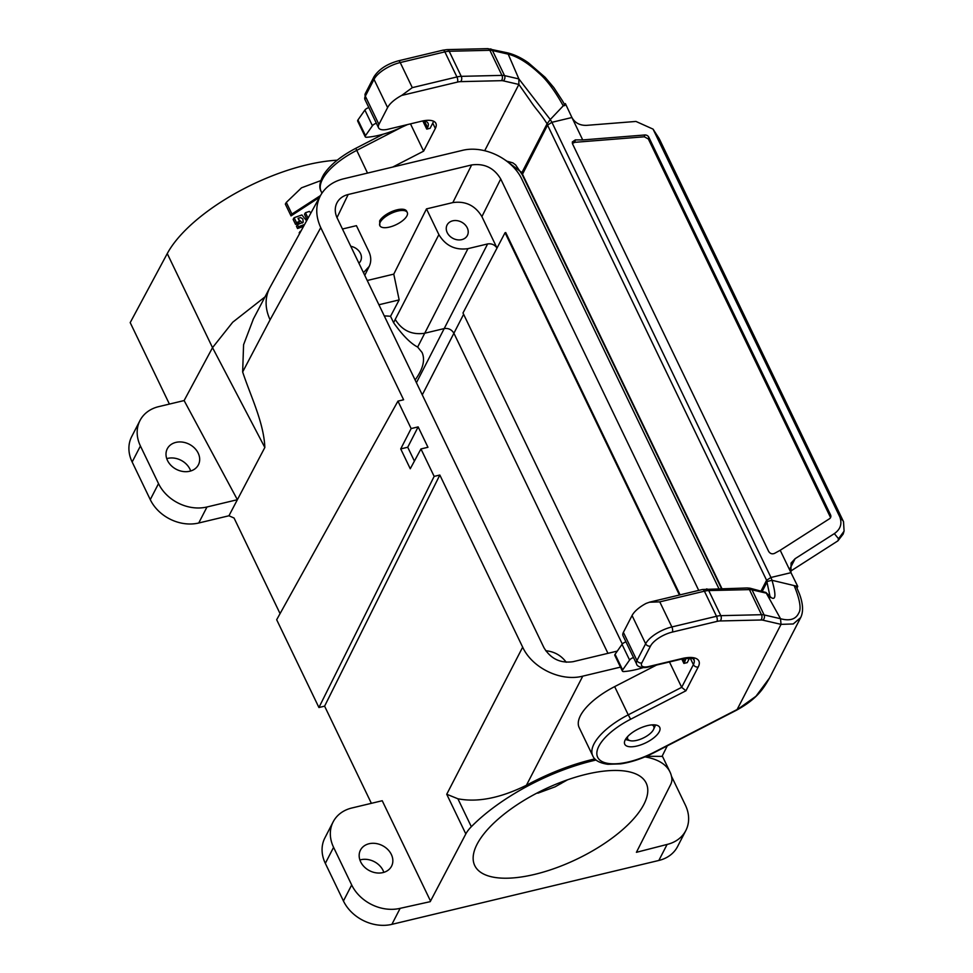<?xml version="1.0" encoding="UTF-8"?>
<svg xmlns="http://www.w3.org/2000/svg" width="973" height="973" viewBox="0 0 973 973"><rect width="100%" height="100%" fill="white"/><g stroke="black" fill="none" stroke-linecap="round" stroke-linejoin="round"><path stroke-width="1.46" d="M392.751 167.04L423.62 151.156L435.332 128.448A22.829 9.231 154.3 0 0 435.88 123.34A22.829 9.231 154.3 0 0 421.504 121.224L388.142 129.214A15.215 6.154 -25.7 0 1 378.558 127.804A15.215 6.154 -25.7 0 1 378.923 124.398L387.595 107.577A22.829 9.231 -25.7 0 1 401.703 95.427L457.419 82.097A11.421 4.622 -25.7 0 1 460.655 81.635L501.338 80.674A11.421 4.622 -25.7 0 1 503.284 80.844L518.864 84.444L484.724 150.669M422.805 120.932L426.746 129.117L430.09 128.314L432.766 123.109A22.829 9.231 154.3 0 0 433.52 121.187M736.342 710.302L755.96 696.267L769.57 677.913L800.682 617.587C804.574 609.73 801.509 599.332 799.32 593.615L796.413 586.816L794.126 585.588L772.027 580.297L767.344 581.428L762.382 591.061M797.082 587.801L797.763 586.464L794.126 585.588C794.54 586.683 803.309 606.532 798.736 613.051C795.829 619.327 789.76 621.212 780.528 618.719L765.921 592.472L750.11 588.227A3.807 3.101 -77 0 1 752.02 589.845A15.215 6.154 154.3 0 0 749.429 589.614L708.733 590.575L720.811 615.666L761.494 614.705L749.429 589.614A3.807 2.591 -91.4 0 0 747.228 587.972L750.11 588.227M647.507 725.603A19.411 7.845 -25.7 0 1 659.73 727.403A19.411 7.845 -25.7 0 1 645.646 742.885A19.411 7.845 -25.7 0 1 624.763 744.236A19.411 7.845 -25.7 0 1 647.507 725.603M685.941 690.781L630.638 719.242A49.465 20.007 154.3 0 0 598.346 758.417A49.465 20.007 154.3 0 0 653.856 752.384L737.12 709.524L781.039 624.362L780.528 618.719L764.097 614.924A3.807 3.101 103 0 1 762.844 620.166A11.421 4.622 154.3 0 0 760.898 619.996L720.202 620.956A11.421 4.622 154.3 0 0 716.967 621.406L672.331 632.085A19.022 7.699 154.3 0 0 650.487 646.096L641.815 662.917A11.421 4.622 154.3 0 0 648.723 666.517L682.097 658.539A26.636 10.776 -25.7 0 1 698.225 666.967L685.941 690.781L681.672 687.327L693.384 664.62A22.829 9.231 154.3 0 0 693.931 659.512C691.56 660.448 700.548 657.14 681.477 659.098A3.807 1.642 -103.5 0 0 682.097 658.539M623.389 632.353L636.962 660.57A15.215 6.154 -25.7 0 0 636.597 663.975L623.024 635.758A15.215 6.154 -25.7 0 1 623.389 632.353L632.061 615.532A22.829 9.231 -25.7 0 1 646.169 603.382L649.453 602.226L659.779 601.873L671.856 626.953L716.493 616.274A15.215 6.154 -25.7 0 1 720.811 615.666A3.807 2.591 88.6 0 1 720.202 620.956M669.473 661.981L681.672 687.327L628.242 714.839L630.638 719.242M689.529 658.149L687.23 662.613L683.885 663.416L684.712 661.81A19.022 7.699 154.3 0 0 685.43 658.356M614.656 686.622L628.242 714.839A53.272 21.552 -25.7 0 0 592.739 755.778L579.154 727.561A53.272 21.552 -25.7 0 1 614.656 686.622L656.507 665.082M770.081 596.741L766.59 580.273L761.166 590.781M721.905 588.568L522.355 173.936L521.917 172.61L547.094 123.778C539.334 111.725 536.427 110.034 530.261 100.681L518.864 84.444L518.877 78.922L504.537 75.614L492.46 50.523L508.903 54.318C518.183 56.908 528.157 63.148 538.847 73.036C551.91 84.165 562.929 105.449 563.233 105.838L564.34 105.595C565.289 105.972 564.498 104.123 561.956 100.037L553.819 87.582L545.123 77.305L528.558 62.941C525.006 60.338 517.222 55.254 507.638 52.87L518.877 78.922L550.268 119.521L547.094 123.778L547.544 125.116L522.258 174.702L721.443 588.58M797.763 586.464L790.976 572.671L791.049 563.063L795.123 558.684L834.335 533.618C840.502 529.3 842.314 523.717 839.784 516.87L653.065 129.129L635.965 121.443L586.573 125.359C579.884 125.553 575.007 122.951 571.929 117.526L565.374 103.588L550.256 119.545L551.922 122.294L547.544 125.116L766.59 580.273L770.957 577.463L551.91 122.306L571.929 117.514M423.62 151.156L410.484 123.863M460.655 81.635A3.807 2.591 88.6 0 0 461.251 76.344L449.185 51.265L489.869 50.304L501.946 75.383L461.251 76.344A15.215 6.154 154.3 0 0 456.933 76.952L412.297 87.643L401.703 95.427M505.692 160.314L521.917 172.61L523.024 172.355M843.165 534.068L837.911 540.854L790.417 571.285M834.335 533.618L838.544 538.762L844.09 531.136L843.518 521.65L659.585 139.443L653.856 130.54M658.83 138.142L659.585 139.443M760.898 619.996A3.807 2.591 88.6 0 0 761.494 614.705A15.215 6.154 -25.7 0 1 764.097 614.924L752.02 589.845L766.359 593.153C775.359 603.078 777.245 598.784 772.027 580.297L770.957 577.463L790.988 572.671L780.2 550.268L774.386 553.455C772.027 554.306 770.13 553.637 768.67 551.436L572.562 143.943L572.306 141.985L575.347 139.893L582.718 139.93L571.929 117.526M582.718 139.93L644.746 134.992A3.807 3.308 -166.6 0 1 648.784 137.181L830.565 514.912A3.807 3.308 -166.6 0 1 829.446 518.779L780.2 550.268M830.431 517.806L830.565 514.912M572.355 143.445L574.775 142.326L644.308 136.792L648.359 138.981L830.139 516.712M643.153 667.636A53.272 21.552 -25.7 0 1 624.605 671.504L623.936 671.552A3.807 1.545 -25.7 0 1 622.379 671.066A3.807 1.545 -25.7 0 1 622.635 669.947L629.58 660.035A3.807 1.545 -25.7 0 1 633.52 657.578M622.379 671.066L614.827 655.388A3.807 1.545 -25.7 0 1 615.082 654.27L622.027 644.357A3.807 1.545 -25.7 0 1 625.967 641.9M681.781 659.025L683.885 663.416M407.541 124.568L400.171 127.913A53.272 21.552 -25.7 0 1 367.466 137.205L366.797 137.254A3.807 1.545 -25.7 0 1 365.228 136.767A3.807 1.545 -25.7 0 1 365.495 135.648L372.428 125.736A3.807 1.545 -25.7 0 1 376.381 123.279M365.228 136.767L357.687 121.09A3.807 1.545 -25.7 0 1 357.942 119.971L364.887 110.058A3.807 1.545 -25.7 0 1 368.828 107.602M426.746 129.117L427.573 127.512A19.022 7.699 154.3 0 0 428.035 123.255A19.022 7.699 154.3 0 0 423.437 120.81M169.411 404.087L130.2 322.61L167.259 253.588L212.528 347.653L232.717 322.221L264.997 296.899M337.217 160.192A121.759 49.258 154.3 0 0 167.259 253.588M671.455 776.186L685.381 805.109A38.044 30.662 27.3 0 1 685.831 830.528A38.044 30.662 27.3 0 1 667.101 844.442L636.415 852.312L670.446 784.968A38.044 15.386 154.3 0 0 671.881 778.716A121.759 49.258 154.3 0 0 669.971 771.93A121.759 49.258 154.3 0 0 644.965 756.885M596.096 760.022A121.759 49.258 154.3 0 0 471.333 826.709A38.044 15.386 154.3 0 0 465.824 833.934L430.212 901.667L400.146 908.332A38.044 30.662 -152.7 0 1 351.691 884.968L333.581 847.337A38.044 30.662 -152.7 0 1 333.131 821.917A38.044 30.662 -152.7 0 1 351.861 807.991L382.231 800.73L430.528 901.059M400.146 908.332L391.888 924.35L658.843 860.46A38.044 30.662 27.3 0 0 677.573 846.546L685.831 830.528M534.651 874.386A95.123 38.482 -25.7 0 1 474.751 865.581A95.123 38.482 -25.7 0 1 517.004 804.829A95.123 38.482 -25.7 0 1 618.123 770.494A95.123 38.482 -25.7 0 1 646.181 783.083A95.123 38.482 -25.7 0 1 534.651 874.386M617.308 651.095L573.024 661.701C560.339 663.464 550.645 658.782 543.943 647.677L337.205 218.098C334.773 212.832 334.627 207.857 336.767 203.199C339.005 198.772 342.812 195.865 348.176 194.503L336.999 217.648M465.824 833.934L446.729 794.26L457.894 798.772C477.451 802.616 500.292 798.115 526.429 785.26C549.295 772.976 572.112 764.194 594.88 758.891M620.47 667.125L582.766 676.15C560.862 681.878 532.219 668.062 522.671 647.167L439.832 475.031L434.153 476.381L420.956 448.942L410.265 468.755L400.718 448.918L411.141 428.57L397.945 401.131L276.673 619.728L318.925 707.517L324.605 706.155L439.832 475.031M463.622 314.303L453.904 333.24L607.955 653.333M422.282 394.868L453.904 333.24C451.654 329.567 448.431 328.01 444.211 328.57L424.35 333.313C411.688 335.04 401.983 330.406 395.22 319.412L438.884 234.627C445.573 245.743 455.267 250.414 467.952 248.65L487.619 243.943C491.535 243.347 494.673 244.722 497.021 248.066L481.903 216.614C475.213 205.498 465.52 200.827 452.834 202.591L426.49 208.891L438.884 234.627M342.46 229.008L356.422 225.663L368.803 251.399C371.26 256.726 371.382 261.725 369.193 266.432L363.464 272.671M415.118 380.005C423.048 369.035 425.359 359.864 422.051 352.469L417.66 347.069C410.545 343.408 402.53 335.284 393.615 322.72L390.538 316.31L399.161 299.903L393.773 274.131L426.49 208.891M567.514 779.823L555.06 786.841L537.85 793.19M545.719 650.718C554.318 651.557 561.153 655.401 566.225 662.248M560.886 783.691L559.001 782.997M384.299 315.945A79.908 32.328 -25.7 0 1 390.538 316.31M399.161 299.903L378.911 304.756M291.024 215.897L291.924 214.048L286.317 202.408L285.332 204.075L291.024 215.897L319.533 197.312M307.14 219.849L304.464 214.291L305.449 212.722L308.064 218.159M294.114 217.709L293.128 219.363L295.537 224.374L298.833 223.109L299.538 221.406L296.461 222.586L294.114 217.709L301.91 214.948L306.592 220.847M297.531 228.509L298.468 226.745L297.47 224.666L296.449 226.259L297.531 228.509L303.54 226.393M298.589 219.436L302.53 222.975M300.511 231.902L300.231 231.306L299.185 232.851L299.562 233.629M206.994 506.982L237.376 499.708L184.116 400.56L158.696 406.641A38.044 30.662 27.3 0 0 139.966 420.567A38.044 30.662 27.3 0 0 140.416 445.987L158.526 483.617A38.044 30.662 27.3 0 0 206.994 506.982L198.735 523L228.935 515.775L264.838 447.483C263.878 422.586 250.548 395.962 242.654 371.954L243.578 344.734L253.442 318.864M228.935 515.775L234.055 518.025L280.066 613.622M397.945 401.131L403.613 399.769L320.762 227.633C315.483 216.091 315.422 205.352 320.591 195.378C325.383 186.998 332.997 181.489 343.433 178.85L461.895 150.499C483.8 144.77 512.443 158.587 521.978 179.482L718.901 588.641M184.116 400.56L212.528 347.653L264.838 447.483M198.735 523A38.044 30.662 -152.7 0 1 150.268 499.623L132.158 462.005A38.044 30.662 -152.7 0 1 131.708 436.573L139.966 420.567M190.684 470.993A17.502 14.108 27.3 0 0 189.93 469.156A17.502 14.108 27.3 0 0 166.748 458.648M391.888 924.35A38.044 30.662 -152.7 0 1 343.433 900.986L325.323 863.355A38.044 30.662 -152.7 0 1 324.873 837.935L333.131 821.917M383.836 872.343A17.502 14.108 27.3 0 0 383.094 870.507A17.502 14.108 27.3 0 0 359.901 859.998M358.903 263.197A11.421 9.195 27.3 0 0 360.594 261.019A11.421 9.195 27.3 0 0 350.767 246.291M698.723 590.392L500.718 178.971C494.016 167.855 484.323 163.184 471.637 164.948L348.176 194.503M420.956 448.942L427.962 447.276L418.147 426.892L411.141 428.57M324.605 706.155L371.37 803.321M320.762 227.633L270.08 319.813C264.911 308.453 264.778 297.847 269.679 287.984L320.652 195.269M407.273 212.479L406.665 211.226A15.215 6.154 -25.7 0 0 397.081 209.815A15.215 6.154 -25.7 0 0 379.652 220.92L379.847 225.675A15.215 6.154 -25.7 0 1 397.689 211.068A15.215 6.154 -25.7 0 1 407.273 212.479A15.215 6.154 -25.7 0 1 396.23 224.629A15.215 6.154 -25.7 0 1 379.847 225.675M367.235 280.492L393.773 274.131M647.714 755.693L647.41 756.301L662.041 756.386M391.353 854.489A17.502 14.108 27.3 0 0 375.736 843.469A17.502 14.108 27.3 0 0 360.448 850.147A17.502 14.108 27.3 0 0 369.533 870.701A17.502 14.108 27.3 0 0 391.56 866.189A17.502 14.108 27.3 0 0 391.353 854.489M198.188 453.138A17.502 14.108 27.3 0 0 182.583 442.119A17.502 14.108 27.3 0 0 167.283 448.796A17.502 14.108 27.3 0 0 176.381 469.351A17.502 14.108 27.3 0 0 198.395 464.839A17.502 14.108 27.3 0 0 198.188 453.138M461.761 239.638A11.421 9.195 27.3 0 0 467.381 235.466A11.421 9.195 27.3 0 0 467.247 227.84A11.421 9.195 27.3 0 0 457.067 220.652A11.421 9.195 27.3 0 0 447.081 225.006A11.421 9.195 27.3 0 0 449.587 235.916A11.421 9.195 27.3 0 0 461.761 239.638M680.078 594.856L505.729 232.559L505.06 232.717L462.99 312.99L622.306 644.017M434.153 476.381L318.925 707.517M418.147 426.892L407.723 447.239L414.401 461.093M407.723 447.239L400.718 448.918M295.537 224.374L296.461 222.586M304.61 224.447L298.468 226.745M297.47 224.666L303.199 222.221L302.858 219.022L300.706 217.611L298.03 218.28L299.538 221.406M310.995 212.832L309.305 211.433L305.449 212.722M286.317 202.408L301.521 187.813L320.786 180.613M320.494 195.573L291.924 214.048M679.422 595.014L505.06 232.717M627.78 736.439A14.461 5.85 154.3 0 0 630.2 740.684A14.461 5.85 154.3 0 0 636.841 740.344A14.461 5.85 154.3 0 0 653.564 729.434A14.461 5.85 154.3 0 0 651.764 724.897M435.332 128.448L432.766 123.109M690.283 658.198L693.384 664.62A3.807 3.065 27.3 0 0 698.225 666.967M706.556 588.92A3.807 2.591 -91.4 0 1 708.733 590.575A15.215 6.154 154.3 0 0 704.416 591.183L716.493 616.274A3.807 1.642 76.5 0 1 716.967 621.406M649.441 602.19L702.506 589.492A3.807 1.642 -103.5 0 1 704.416 591.183L659.779 601.873M800.682 617.587L793.238 623.961L781.039 624.362L762.844 620.166M632.061 615.532L645.634 643.761A22.829 9.231 -25.7 0 1 671.856 626.953A3.807 1.642 76.5 0 1 672.331 632.085M641.815 662.917A3.807 3.065 27.3 0 1 636.962 660.57L645.634 643.761A3.807 3.065 27.3 0 0 650.487 646.096M636.597 663.975C636.707 666.602 642.922 668.573 648.103 667.089A3.807 1.642 -103.5 0 0 648.723 666.517M592.739 755.778C594.479 760.217 599.514 763.051 607.833 764.292L620.652 763.866C631.441 762.236 642.581 758.502 654.087 752.64L653.856 752.384M457.419 82.097A3.807 1.642 76.5 0 0 456.933 76.952L444.868 51.873A15.215 6.154 -25.7 0 1 449.185 51.265A3.807 2.591 -91.4 0 0 446.984 49.611L487.668 48.65L507.882 52.919M412.297 87.643L400.231 62.552L444.868 51.873A3.807 1.642 -103.5 0 0 442.97 50.17L446.984 49.611M487.692 48.65A3.807 2.591 -91.4 0 1 489.869 50.304A15.215 6.154 -25.7 0 1 492.46 50.523A3.807 3.101 -77 0 0 490.562 48.918M503.284 80.844A3.807 3.101 103 0 0 504.537 75.614A15.215 6.154 154.3 0 0 501.946 75.383A3.807 2.591 88.6 0 1 501.338 80.674M367.514 173.085L355.765 148.322L383.301 134.152M321.954 193.141L321.114 191.377A53.272 21.552 -25.7 0 1 356.605 150.438L401.885 127.135M378.923 124.398L365.337 96.169A3.807 3.065 -152.7 0 1 365.289 93.639L364.972 99.574A15.215 6.154 -25.7 0 1 365.337 96.169L374.009 79.36A22.829 9.231 -25.7 0 1 400.231 62.552A3.807 1.642 -103.5 0 0 398.31 60.849L442.946 50.17M387.595 107.577L374.009 79.36A3.807 3.065 -152.7 0 1 373.96 76.818C378.813 69.326 386.926 63.999 398.31 60.849M838.544 538.762L837.911 540.854M789.894 568.816L795.123 558.684M839.784 516.87L843.299 521.163M648.359 138.981L648.784 137.181M644.746 134.992L644.308 136.792M575.347 139.893L574.775 142.326M615.082 654.27L622.635 669.947M622.027 644.357L629.58 660.035M683.228 658.721L684.712 661.81M357.942 119.971L365.495 135.648M364.887 110.058L372.428 125.736M424.423 120.956L427.573 127.512M667.101 844.442L658.843 860.46M582.766 676.15L526.429 785.26M416.432 382.717L487.619 243.943M393.615 322.72L395.22 319.412M417.66 347.069L467.952 248.65M270.08 319.813L242.654 371.954M446.729 794.26L522.671 647.167M471.637 164.948L452.834 202.591M457.894 798.772L471.333 826.709M150.268 499.623L158.526 483.617M140.416 445.987L132.158 462.005M343.433 900.986L351.691 884.968M333.581 847.337L325.323 863.355M500.718 178.971L481.903 216.614M653.564 729.434L654.878 726.612A17.149 6.933 154.3 0 0 655.401 724.946M625.542 739.322A17.149 6.933 154.3 0 0 627.159 739.954L630.2 740.684M702.506 589.492L747.228 587.972M648.103 667.089L681.477 659.098M654.087 752.64L736.683 710.12M769.57 677.913C763.1 689.298 756.666 699.161 736.476 710.217M769.777 597.69L771.03 597.398L765.873 592.423M378.558 127.804L364.972 99.574M355.765 148.322C340.915 156.094 330.273 164.765 323.827 174.362C319.655 181.623 318.743 187.303 321.114 191.377M365.289 93.627L373.96 76.818M522.258 174.702L515.617 164.911L512.88 162.88L506.799 161.141M843.798 531.988L843.153 534.104M658.855 138.13L653.065 129.129M269.679 287.984L253.114 319.485M662.272 755.924L669.971 771.93M364.766 275.371L369.193 266.432M667.271 745.853L662.005 756.459M655.474 724.958L654.878 726.612M625.505 739.383L627.159 739.954"/></g></svg>

